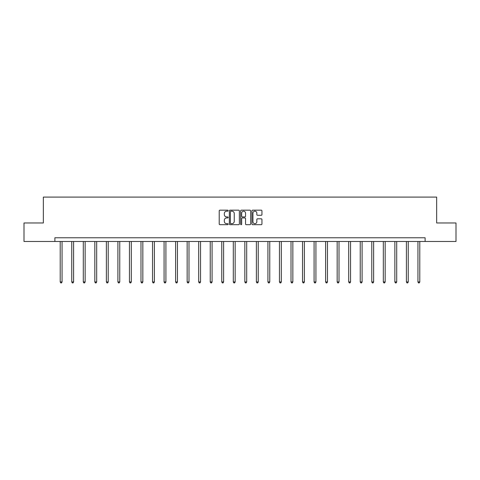<?xml version="1.0" encoding="UTF-8"?>
<svg xmlns="http://www.w3.org/2000/svg" width="480" height="480" viewBox="0 0 480 480"><rect width="100%" height="100%" fill="white"/><g stroke="black" fill="none" stroke-linecap="round" stroke-linejoin="round"><path stroke-width="0.72" d="M228.162 210.678A0.51 0.51 0 0 0 227.658 210.168L219.942 210.168A0.726 0.726 0 0 0 219.216 210.894L219.216 223.968A0.726 0.726 0 0 0 219.942 224.694L227.658 224.694A0.51 0.51 0 0 0 228.162 224.184A0.51 0.51 0 0 0 227.658 223.674L226.656 223.674A2.322 2.322 0 0 1 224.334 221.352L224.334 220.26A2.322 2.322 0 0 1 226.656 217.938L227.658 217.938A0.51 0.51 0 0 0 228.162 217.428A0.51 0.51 0 0 0 227.658 216.924L226.656 216.924A2.322 2.322 0 0 1 224.334 214.602L224.334 213.51A2.322 2.322 0 0 1 226.656 211.188L227.658 211.188A0.51 0.51 0 0 0 228.162 210.678M261.222 215.286A0.726 0.726 0 0 0 261.948 214.56L261.948 210.894A0.726 0.726 0 0 0 261.222 210.168L252.654 210.168A0.726 0.726 0 0 0 251.928 210.894L251.928 223.968A0.726 0.726 0 0 0 252.654 224.694L261.222 224.694A0.726 0.726 0 0 0 261.948 223.968L261.948 219.534A0.726 0.726 0 0 0 261.222 218.808L257.556 218.808A0.726 0.726 0 0 0 256.83 219.534L256.83 221.736A1.944 1.944 0 0 1 254.886 223.674A1.944 1.944 0 0 1 252.942 221.736L252.942 213.126A1.944 1.944 0 0 1 254.886 211.188A1.944 1.944 0 0 1 256.83 213.126L256.83 214.56A0.726 0.726 0 0 0 257.556 215.286L261.222 215.286M54.882 241.47L24 241.47L24 222.978L43.344 222.978L43.344 197.088L436.656 197.088L436.656 222.978L456 222.978L456 241.47L425.118 241.47L425.118 237.774L54.882 237.774L54.882 241.47L425.118 241.47M239.364 210.894A0.726 0.726 0 0 0 238.638 210.168L230.07 210.168A0.726 0.726 0 0 0 229.344 210.894L229.344 223.968A0.726 0.726 0 0 0 230.07 224.694L238.638 224.694A0.726 0.726 0 0 0 239.364 223.968L239.364 210.894M241.362 210.168L249.93 210.168A0.726 0.726 0 0 1 250.656 210.894L250.656 223.968A0.726 0.726 0 0 1 249.93 224.694L246.264 224.694A0.726 0.726 0 0 1 245.538 223.968L245.538 218.664A0.726 0.726 0 0 0 244.812 217.938L242.376 217.938A0.726 0.726 0 0 0 241.65 218.664L241.65 224.184A0.51 0.51 0 0 1 241.146 224.694A0.51 0.51 0 0 1 240.636 224.184L240.636 210.894A0.726 0.726 0 0 1 241.362 210.168M230.868 211.188A0.51 0.51 0 0 0 230.364 211.692L230.364 223.17A0.51 0.51 0 0 0 230.868 223.674L231.924 223.674A2.322 2.322 0 0 0 234.246 221.352L234.246 213.51A2.322 2.322 0 0 0 231.924 211.188L230.868 211.188M245.538 213.168A1.944 1.944 0 0 0 243.594 211.224A1.944 1.944 0 0 0 241.65 213.168L241.65 216.198A0.726 0.726 0 0 0 242.376 216.924L244.812 216.924A0.726 0.726 0 0 0 245.538 216.198L245.538 213.168M60.21 241.47L60.21 281.952L62.058 281.952L62.058 241.47M62.058 281.952L61.506 282.912L60.762 282.912L60.21 281.952M71.748 241.47L71.748 281.952L73.596 281.952L73.596 241.47M73.596 281.952L73.044 282.912L72.306 282.912L71.748 281.952M83.292 241.47L83.292 281.952L85.14 281.952L85.14 241.47M85.14 281.952L84.582 282.912L83.844 282.912L83.292 281.952M94.83 241.47L94.83 281.952L96.678 281.952L96.678 241.47M96.678 281.952L96.126 282.912L95.382 282.912L94.83 281.952M106.368 241.47L106.368 281.952L108.216 281.952L108.216 241.47M108.216 281.952L107.664 282.912L106.926 282.912L106.368 281.952M117.906 241.47L117.906 281.952L119.76 281.952L119.76 241.47M119.76 281.952L119.202 282.912L118.464 282.912L117.906 281.952M129.45 241.47L129.45 281.952L131.298 281.952L131.298 241.47M131.298 281.952L130.74 282.912L130.002 282.912L129.45 281.952M140.988 241.47L140.988 281.952L142.836 281.952L142.836 241.47M142.836 281.952L142.284 282.912L141.54 282.912L140.988 281.952M152.526 241.47L152.526 281.952L154.374 281.952L154.374 241.47M154.374 281.952L153.822 282.912L153.084 282.912L152.526 281.952M164.07 241.47L164.07 281.952L165.918 281.952L165.918 241.47M165.918 281.952L165.36 282.912L164.622 282.912L164.07 281.952M175.608 241.47L175.608 281.952L177.456 281.952L177.456 241.47M177.456 281.952L176.904 282.912L176.16 282.912L175.608 281.952M187.146 241.47L187.146 281.952L188.994 281.952L188.994 241.47M188.994 281.952L188.442 282.912L187.704 282.912L187.146 281.952M198.684 241.47L198.684 281.952L200.538 281.952L200.538 241.47M200.538 281.952L199.98 282.912L199.242 282.912L198.684 281.952M210.228 241.47L210.228 281.952L212.076 281.952L212.076 241.47M212.076 281.952L211.518 282.912L210.78 282.912L210.228 281.952M221.766 241.47L221.766 281.952L223.614 281.952L223.614 241.47M223.614 281.952L223.062 282.912L222.318 282.912L221.766 281.952M233.304 241.47L233.304 281.952L235.152 281.952L235.152 241.47M235.152 281.952L234.6 282.912L233.862 282.912L233.304 281.952M244.848 241.47L244.848 281.952L246.696 281.952L246.696 241.47M246.696 281.952L246.138 282.912L245.4 282.912L244.848 281.952M256.386 241.47L256.386 281.952L258.234 281.952L258.234 241.47M258.234 281.952L257.682 282.912L256.938 282.912L256.386 281.952M267.924 241.47L267.924 281.952L269.772 281.952L269.772 241.47M269.772 281.952L269.22 282.912L268.482 282.912L267.924 281.952M279.462 241.47L279.462 281.952L281.316 281.952L281.316 241.47M281.316 281.952L280.758 282.912L280.02 282.912L279.462 281.952M291.006 241.47L291.006 281.952L292.854 281.952L292.854 241.47M292.854 281.952L292.296 282.912L291.558 282.912L291.006 281.952M302.544 241.47L302.544 281.952L304.392 281.952L304.392 241.47M304.392 281.952L303.84 282.912L303.096 282.912L302.544 281.952M314.082 241.47L314.082 281.952L315.93 281.952L315.93 241.47M315.93 281.952L315.378 282.912L314.64 282.912L314.082 281.952M325.626 241.47L325.626 281.952L327.474 281.952L327.474 241.47M327.474 281.952L326.916 282.912L326.178 282.912L325.626 281.952M337.164 241.47L337.164 281.952L339.012 281.952L339.012 241.47M339.012 281.952L338.46 282.912L337.716 282.912L337.164 281.952M348.702 241.47L348.702 281.952L350.55 281.952L350.55 241.47M350.55 281.952L349.998 282.912L349.26 282.912L348.702 281.952M360.24 241.47L360.24 281.952L362.094 281.952L362.094 241.47M362.094 281.952L361.536 282.912L360.798 282.912L360.24 281.952M371.784 241.47L371.784 281.952L373.632 281.952L373.632 241.47M373.632 281.952L373.074 282.912L372.336 282.912L371.784 281.952M383.322 241.47L383.322 281.952L385.17 281.952L385.17 241.47M385.17 281.952L384.618 282.912L383.874 282.912L383.322 281.952M394.86 241.47L394.86 281.952L396.708 281.952L396.708 241.47M396.708 281.952L396.156 282.912L395.418 282.912L394.86 281.952M406.404 241.47L406.404 281.952L408.252 281.952L408.252 241.47M408.252 281.952L407.694 282.912L406.956 282.912L406.404 281.952M417.942 241.47L417.942 281.952L419.79 281.952L419.79 241.47M419.79 281.952L419.238 282.912L418.494 282.912L417.942 281.952"/></g></svg>
